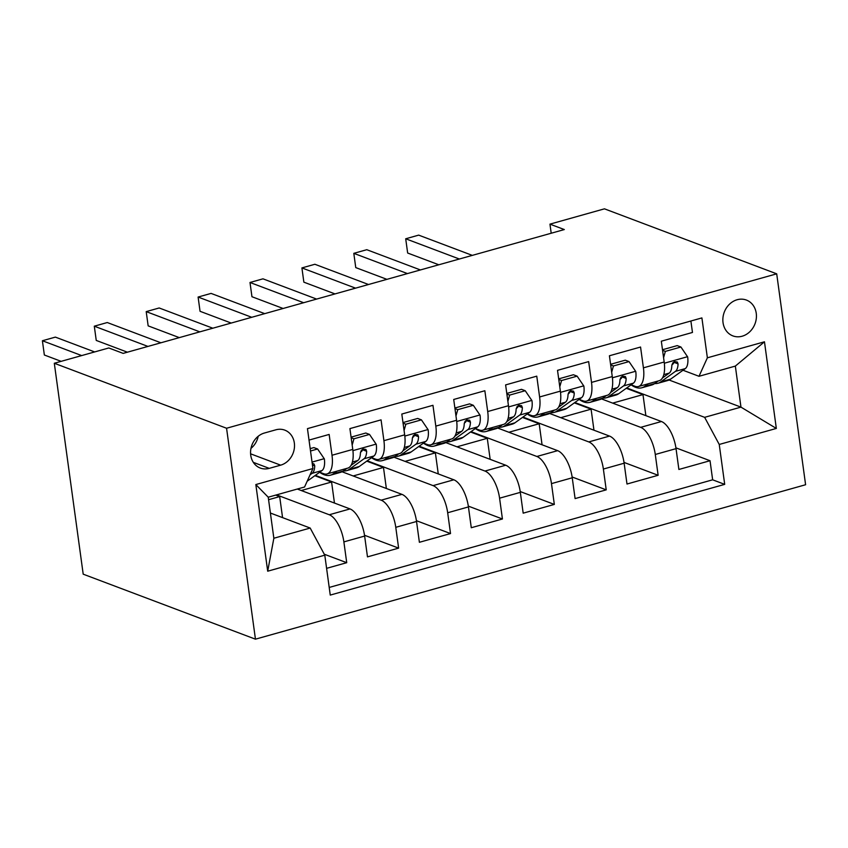 <?xml version="1.0" encoding="UTF-8"?>
<svg xmlns="http://www.w3.org/2000/svg" width="848" height="848" viewBox="0 0 848 848"><rect width="100%" height="100%" fill="white"/><g stroke="black" fill="none" stroke-linecap="round" stroke-linejoin="round"><path stroke-width="1.27" d="M737.145 299.736A19.144 16.43 110.7 0 0 722.994 317.385A19.144 16.43 110.7 0 0 732.884 335.893A19.144 16.43 110.7 0 0 742.138 336.221A19.144 16.43 110.7 0 0 756.289 318.572A19.144 16.43 110.7 0 0 746.399 300.065A19.144 16.43 110.7 0 0 737.145 299.736M255.449 639.169L805.6 484.738L776.704 273.83L226.564 428.251L255.449 639.169L83.199 574.17L54.304 363.262L226.564 428.251M690.887 321.01L692.466 332.458L661.323 341.203L664.175 362.011L643.409 367.841A23.924 10.377 74.3 0 1 638.396 386.54A23.924 10.377 74.3 0 1 635.046 386.306L631.092 384.812A45.76 19.843 74.3 0 0 641.883 387.769L651.741 385.003A45.76 19.843 74.3 0 0 654.571 383.625L644.713 386.391A45.76 19.843 74.3 0 1 641.883 387.769M643.409 367.841L640.558 347.033L609.415 355.768L612.267 376.576L591.512 382.406A23.924 10.377 74.3 0 1 586.487 401.115A23.924 10.377 74.3 0 1 583.148 400.871L579.195 399.376M591.512 382.406L588.66 361.598L557.518 370.343L560.369 391.14L539.604 396.97A23.924 10.377 74.3 0 1 534.59 415.679A23.924 10.377 74.3 0 1 531.251 415.435L527.297 413.951M539.604 396.97L536.763 376.162L505.62 384.907L508.471 405.715L487.706 411.545A23.924 10.377 74.3 0 1 482.692 430.243A23.924 10.377 74.3 0 1 479.343 430.01L475.389 428.516M487.706 411.545L484.855 390.737L453.712 399.472L456.563 420.279L435.808 426.109A23.924 10.377 74.3 0 1 430.795 444.818A23.924 10.377 74.3 0 1 427.445 444.575L423.491 443.08M435.808 426.109L432.957 405.302L401.814 414.047L404.666 434.854L383.911 440.674A23.924 10.377 74.3 0 1 378.886 459.383A23.924 10.377 74.3 0 1 375.547 459.15L371.594 457.655M383.911 440.674L381.059 419.866L349.917 428.611L352.768 449.419A23.924 10.377 74.3 0 1 347.744 468.128L326.989 473.947A23.924 10.377 74.3 0 1 323.639 473.714L319.685 472.219M326.597 568.34L346.726 562.69L324.275 554.221M297.319 489.042L350.023 508.927A23.924 10.377 74.3 0 1 364.629 536.063L367.481 556.871L398.624 548.126L364.513 535.258M342.009 471.753L401.931 494.363A23.924 10.377 -105.7 0 1 416.538 521.488L419.389 542.296L450.521 533.562L416.421 520.693M393.907 457.178L453.828 479.788A23.924 10.377 -105.7 0 1 468.435 506.924L471.287 527.732L502.429 518.987L468.319 506.118M445.815 442.614L505.726 465.223A23.924 10.377 -105.7 0 1 520.333 492.359L523.184 513.167L554.327 504.422L520.216 491.554M497.712 428.049L557.634 450.659A23.924 10.377 -105.7 0 1 572.241 477.784L575.092 498.592L606.225 489.858L572.124 476.989M549.61 413.474L609.532 436.084A23.924 10.377 -105.7 0 1 624.139 463.22L626.99 484.028L658.133 475.283L624.022 462.414M54.304 363.262L108.798 347.966L123.151 353.383L564.312 229.554L549.96 224.137L551.2 233.232M269.24 468.361L280.656 465.16A18.55 15.921 110.7 0 0 294.373 448.062A18.55 15.921 110.7 0 0 284.79 430.137A18.55 15.921 110.7 0 0 275.823 429.819L264.406 433.021A18.55 15.921 110.7 0 0 250.69 450.118A18.55 15.921 110.7 0 0 260.272 468.043A18.55 15.921 110.7 0 0 269.24 468.361L253.329 462.361M699.006 376.289L707.37 357.814L701.9 317.915L307.453 428.632L312.923 468.531L304.559 487.006L268.233 497.204L273.851 538.247L310.188 528.05L324.795 555.175L330.254 595.084L724.701 484.367L719.242 444.458L704.635 417.333L740.961 407.125L735.343 366.092L699.006 376.289L683 370.247M707.37 357.814L764.461 341.797L776.333 428.441L719.242 444.458M324.795 555.175L267.703 571.202L255.831 484.558L312.923 468.531M574.849 402.503L640.675 427.35A23.924 10.377 74.3 0 1 655.281 454.475L658.133 475.283M601.518 398.91L661.429 421.52L640.675 427.35M522.94 417.078L588.766 441.914A23.924 10.377 74.3 0 1 603.373 469.05L606.225 489.858M471.043 431.643L536.869 456.478A23.924 10.377 74.3 0 1 551.476 483.614L554.327 504.422M419.145 446.207L484.971 471.053A23.924 10.377 74.3 0 1 499.578 498.189L502.429 518.987M367.237 460.782L433.074 485.618A23.924 10.377 74.3 0 1 447.68 512.754L450.521 533.562M315.339 475.346L381.165 500.182A23.924 10.377 74.3 0 1 395.772 527.318L398.624 548.126M276.554 494.861L329.268 514.757A23.924 10.377 74.3 0 1 343.875 541.893L346.726 562.69M329.215 587.441L712.649 479.809L710.03 460.718L675.92 447.85M661.429 421.52A23.924 10.377 -105.7 0 1 676.036 448.656L678.888 469.463L710.03 460.718M309.022 440.091L329.151 434.441L332.003 455.249A23.924 10.377 74.3 0 1 326.989 473.947M270.395 513.029L310.188 528.05M549.96 224.137L604.454 208.831L776.704 273.83M669.114 380.021L740.961 407.125L776.333 428.441M626.746 387.939L704.635 417.333M282.564 517.619L279.681 496.589L275.738 495.094M268.572 499.705L279.681 496.589M334.462 503.055L331.579 482.014L314.852 475.707M301.263 490.526L331.579 482.014M353.16 475.961L383.476 467.449L366.749 461.132M386.359 488.49L383.476 467.449M378.886 459.383L399.652 453.553A23.924 10.377 -105.7 0 0 404.666 434.854M405.058 461.386L435.384 452.874L418.647 446.567M438.268 473.915L435.384 452.874M430.795 444.818L451.549 438.988A23.924 10.377 -105.7 0 0 456.563 420.279M456.966 446.822L487.282 438.31L470.555 432.003M490.165 459.351L487.282 438.31M482.692 430.243L503.447 424.424A23.924 10.377 -105.7 0 0 508.471 405.715M508.864 432.257L539.18 423.746L522.453 417.428M542.063 444.776L539.18 423.746M534.59 415.679L555.355 409.849A23.924 10.377 -105.7 0 0 560.369 391.14M560.761 417.682L591.088 409.171L574.35 402.864M593.96 430.212L591.088 409.171M586.487 401.115L607.253 395.285A23.924 10.377 -105.7 0 0 612.267 376.576M612.669 403.118L642.985 394.606L626.248 388.289M645.869 415.647L642.985 394.606M712.649 479.809L724.701 484.367M638.396 386.54L659.15 380.71A23.924 10.377 -105.7 0 0 664.175 362.011M268.233 497.204L255.831 484.558M273.851 538.247L267.703 571.202M764.461 341.797L735.343 366.092M250.976 448.359A18.55 15.921 110.7 0 0 258.195 436.275M310.516 450.988L317.618 448.995L324.371 458.938A15.858 6.879 74.3 0 1 321.986 470.566L307.358 481.092A45.76 19.843 74.3 0 1 307.188 481.208M317.618 448.995L313.887 447.585L310.198 448.624M81.684 355.577L42.4 340.748L55.374 337.112L94.658 351.931M310.082 474.806L312.128 473.332A15.858 6.879 -105.7 0 0 314.735 465.849L314.025 464.004L312.202 463.315M61.141 361.343L44.35 355.005L42.4 340.748M337.016 471.138L333.306 473.799A45.76 19.843 74.3 0 1 330.476 475.177A45.76 19.843 74.3 0 1 319.654 472.251M351.167 437.748L353.945 438.798L369.516 434.42L376.268 444.373A15.858 6.879 74.3 0 1 373.894 456.001L359.255 466.517A45.76 19.843 74.3 0 1 356.425 467.895L346.567 470.661A45.76 19.843 -105.7 0 0 349.397 469.283L364.025 458.768A15.858 6.879 -105.7 0 0 366.643 451.274L365.923 449.429L363.061 448.963L361.29 450.426L360.411 453.023A15.858 6.879 74.3 0 1 357.803 460.517L351.03 465.382M353.945 438.798L352.174 445.094M369.516 434.42L365.785 433.021L351.083 437.144M147.934 346.419L94.298 326.183L107.272 322.537L160.908 342.783M346.885 468.372L343.175 471.032A45.76 19.843 74.3 0 1 340.334 472.41L330.476 475.177M343.292 470.947A45.76 19.843 -105.7 0 0 346.567 470.661M366.643 451.274L362.509 449.716A8.077 3.498 74.3 0 1 361.449 451.518L360.517 452.175M127.401 352.185L96.248 340.43L94.298 326.183M388.925 456.563L385.215 459.234A45.76 19.843 74.3 0 1 382.374 460.612A45.76 19.843 74.3 0 1 371.551 457.676M403.065 423.173L405.853 424.223L421.424 419.855L428.166 429.798A15.858 6.879 74.3 0 1 425.791 441.426L411.163 451.952A45.76 19.843 74.3 0 1 408.333 453.33L398.465 456.097A45.76 19.843 -105.7 0 0 401.295 454.719L415.933 444.204A15.858 6.879 -105.7 0 0 418.541 436.709L417.831 434.865L414.969 434.399L413.188 435.861L412.319 438.458A15.858 6.879 74.3 0 1 409.701 445.942L402.927 450.818M405.853 424.223L404.072 430.519M421.424 419.855L417.693 418.446L402.98 422.58M199.842 331.854L146.206 311.619L159.18 307.972L212.816 328.208M398.783 453.797L395.073 456.468A45.76 19.843 74.3 0 1 392.242 457.846L382.374 460.612M395.189 456.383A45.76 19.843 -105.7 0 0 398.465 456.097M418.541 436.709L414.407 435.151A8.077 3.498 74.3 0 1 413.347 436.943L412.425 437.61M179.299 337.621L148.156 325.865L146.206 311.619M440.822 441.999L437.112 444.67A45.76 19.843 74.3 0 1 434.282 446.048A45.76 19.843 74.3 0 1 423.449 443.112M454.973 408.609L457.75 409.658L473.322 405.291L480.074 415.234A15.858 6.879 74.3 0 1 477.689 426.862L463.061 437.377A45.76 19.843 74.3 0 1 460.231 438.766L450.373 441.532A45.76 19.843 -105.7 0 0 453.203 440.154L467.831 429.629A15.858 6.879 -105.7 0 0 470.439 422.145L469.728 420.301L466.866 419.834L465.096 421.297L464.216 423.894A15.858 6.879 74.3 0 1 461.598 431.378L454.825 436.254M457.75 409.658L455.97 415.955M473.322 405.291L469.591 403.881L454.888 408.005M251.739 317.29L198.103 297.044L211.078 293.408L264.714 313.643M450.68 439.232L446.97 441.903A45.76 19.843 74.3 0 1 444.14 443.281L434.282 446.048M447.087 441.819A45.76 19.843 -105.7 0 0 450.373 441.532M470.439 422.145L466.315 420.587A8.077 3.498 74.3 0 1 465.245 422.378L464.322 423.046M231.197 323.046L200.054 311.301L198.103 297.044M492.72 427.434L489.01 430.095A45.76 19.843 74.3 0 1 486.18 431.473A45.76 19.843 74.3 0 1 475.357 428.547M506.871 394.044L509.648 395.094L525.219 390.716L531.972 400.659A15.858 6.879 74.3 0 1 529.597 412.298L514.959 422.813A45.76 19.843 74.3 0 1 512.128 424.191L502.27 426.957A45.76 19.843 -105.7 0 0 505.101 425.579L519.729 415.064A15.858 6.879 -105.7 0 0 522.347 407.57L521.626 405.726L518.764 405.259L516.994 406.722L516.114 409.319A15.858 6.879 74.3 0 1 513.506 416.813L506.722 421.679M509.648 395.094L507.878 401.39M525.219 390.716L521.488 389.317L506.786 393.44M303.637 302.715L250.001 282.479L262.975 278.833L316.611 299.079M502.588 424.657L498.878 427.328A45.76 19.843 74.3 0 1 496.038 428.706L486.18 431.473M498.995 427.244A45.76 19.843 -105.7 0 0 502.27 426.957M522.347 407.57L518.213 406.012A8.077 3.498 74.3 0 1 517.153 407.814L516.22 408.471M283.105 308.481L251.951 296.726L250.001 282.479M544.628 412.859L540.918 415.531A45.76 19.843 74.3 0 1 538.077 416.909A45.76 19.843 74.3 0 1 527.255 413.972M558.768 379.469L561.556 380.519L577.128 376.152L583.869 386.094A15.858 6.879 74.3 0 1 581.495 397.723L566.867 408.248A45.76 19.843 74.3 0 1 564.026 409.626L554.168 412.393A45.76 19.843 -105.7 0 0 556.998 411.015L571.637 400.489A15.858 6.879 -105.7 0 0 574.244 393.006L573.524 391.161L570.672 390.695L568.891 392.158L568.012 394.755A15.858 6.879 74.3 0 1 565.404 402.238L558.631 407.114M561.556 380.519L559.775 386.815M577.128 376.152L573.396 374.742L558.684 378.876M355.545 288.15L301.909 267.915L314.884 264.269L368.52 284.504M554.486 410.093L550.776 412.764A45.76 19.843 74.3 0 1 547.946 414.142L538.077 416.909M550.893 412.679A45.76 19.843 -105.7 0 0 554.168 412.393M574.244 393.006L570.11 391.447A8.077 3.498 74.3 0 1 569.05 393.239L568.128 393.907M335.002 293.917L303.86 282.161L301.909 267.915M596.526 398.295L592.816 400.966A45.76 19.843 74.3 0 1 589.985 402.344A45.76 19.843 74.3 0 1 579.152 399.408M610.666 364.905L613.454 365.954L629.025 361.587L635.777 371.53A15.858 6.879 74.3 0 1 633.392 383.158L618.764 393.673A45.76 19.843 74.3 0 1 615.934 395.062L606.066 397.829A45.76 19.843 -105.7 0 0 608.906 396.451L623.534 385.925A15.858 6.879 -105.7 0 0 626.142 378.441L625.432 376.597L622.57 376.13L620.789 377.593L619.92 380.19A15.858 6.879 74.3 0 1 617.302 387.674L610.528 392.55M613.454 365.954L611.673 372.251M629.025 361.587L625.294 360.177L610.592 364.301M407.443 273.586L353.807 253.34L366.781 249.704L420.417 269.94M606.384 395.528L602.674 398.189A45.76 19.843 74.3 0 1 599.843 399.578L589.985 402.344M602.79 398.115A45.76 19.843 -105.7 0 0 606.066 397.829M626.142 378.441L622.019 376.883A8.077 3.498 74.3 0 1 620.948 378.674L620.026 379.342M386.9 279.342L355.757 267.597L353.807 253.34M648.423 383.731L644.713 386.391M662.574 350.341L665.351 351.39L680.923 347.012L687.675 356.955A15.858 6.879 74.3 0 1 685.301 368.594L670.662 379.109A45.76 19.843 74.3 0 1 667.832 380.487L657.974 383.254A45.76 19.843 -105.7 0 0 660.804 381.876L675.432 371.36A15.858 6.879 -105.7 0 0 678.05 363.866L677.329 362.022L674.467 361.555L672.697 363.018L671.817 365.615A15.858 6.879 74.3 0 1 669.21 373.109L662.426 377.975M665.351 351.39L663.581 357.686M680.923 347.012L677.192 345.613L662.489 349.736M459.34 259.011L405.704 238.776L418.679 235.129L472.315 255.375M654.698 383.54A45.76 19.843 -105.7 0 0 657.974 383.254M658.292 380.953L654.571 383.625M678.05 363.866L673.916 362.308A8.077 3.498 74.3 0 1 672.856 364.099L671.923 364.767M438.808 264.777L407.655 253.022L405.704 238.776M609.532 436.084L588.766 441.914M557.634 450.659L536.869 456.478M505.726 465.223L484.971 471.053M453.828 479.788L433.074 485.618M401.931 494.363L381.165 500.182M350.023 508.927L329.268 514.757M364.629 536.063L343.875 541.893M676.036 448.656L655.281 454.475M624.139 463.22L603.373 469.05M572.241 477.784L551.476 483.614M520.333 492.359L499.578 498.189M468.435 506.924L447.68 512.754M416.538 521.488L395.772 527.318M352.768 449.419L332.003 455.249M250.595 453.818L280.656 465.16M324.201 458.683L312.043 462.096M321.986 470.566L312.128 473.332M312.435 464.98L314.735 465.849M376.099 444.119L352.916 450.627M343.175 471.032L333.306 473.799M359.255 466.517L349.397 469.283M357.803 460.517L352.397 462.033M373.894 456.001L364.025 458.768M428.007 429.554L404.814 436.063M395.073 456.468L385.215 459.234M411.163 451.952L401.295 454.719M409.701 445.942L404.295 447.468M425.791 441.426L415.933 444.204M479.904 414.979L456.722 421.488M446.97 441.903L437.112 444.67M463.061 437.377L453.203 440.154M461.598 431.378L456.203 432.893M477.689 426.862L467.831 429.629M531.802 400.415L508.62 406.923M498.878 427.328L489.01 430.095M514.959 422.813L505.101 425.579M513.506 416.813L508.1 418.329M529.597 412.298L519.729 415.064M583.71 385.851L560.517 392.359M550.776 412.764L540.918 415.531M566.867 408.248L556.998 411.015M565.404 402.238L559.998 403.754M581.495 397.723L571.637 400.489M635.608 371.276L612.415 377.784M602.674 398.189L592.816 400.966M618.764 393.673L608.906 396.451M617.302 387.674L611.906 389.19M633.392 383.158L623.534 385.925M687.505 356.711L664.323 363.22M670.662 379.109L660.804 381.876M669.21 373.109L663.804 374.625M685.301 368.594L675.432 371.36"/></g></svg>
